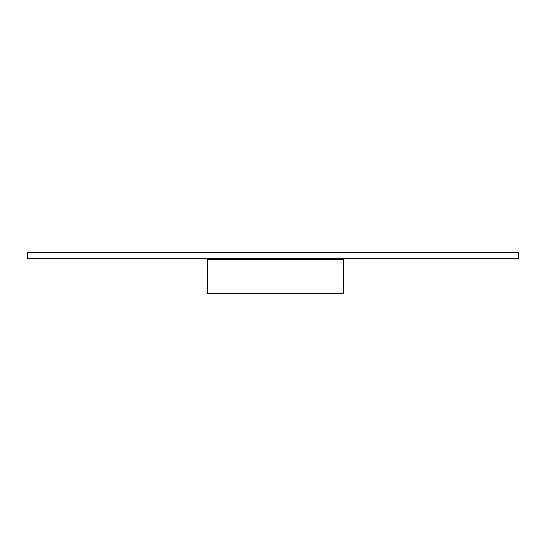 <?xml version="1.0" encoding="UTF-8"?>
<svg xmlns="http://www.w3.org/2000/svg" width="546" height="546" viewBox="0 0 546 546"><rect width="100%" height="100%" fill="white"/><g stroke="black" fill="none" stroke-linecap="round" stroke-linejoin="round"><path stroke-width="0.41" stroke-dasharray="2.73 2.05" d="M27.3 252.293L27.3 258.531L518.7 258.531L518.7 252.293L27.3 252.293M207.48 259.507L207.48 293.707L343.482 293.707L343.482 259.507L207.48 259.507"/><path stroke-width="0.82" d="M518.7 252.293L518.7 258.531L27.3 258.531L27.3 252.293L518.7 252.293M207.48 259.507L207.48 293.707L343.482 293.707L343.482 259.507L207.48 259.507"/></g></svg>
